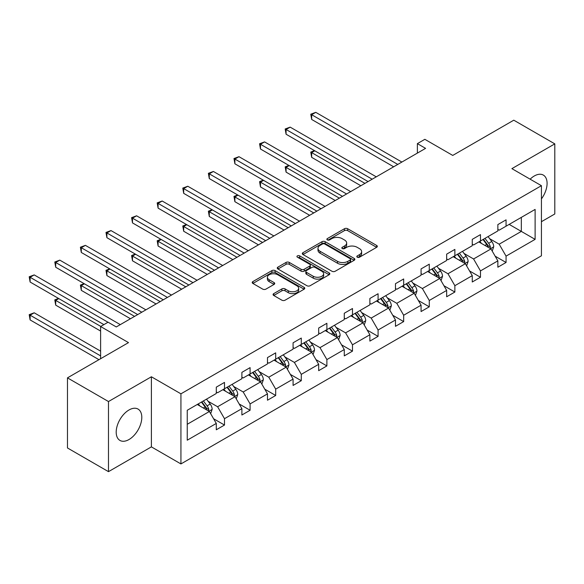 <?xml version="1.0" encoding="UTF-8"?>
<svg xmlns="http://www.w3.org/2000/svg" width="584" height="584" viewBox="0 0 584 584"><rect width="100%" height="100%" fill="white"/><g stroke="black" fill="none" stroke-linecap="round" stroke-linejoin="round"><path stroke-width="0.88" d="M357.284 257.201A1.591 0.92 0 0 0 359.54 257.201L376.651 247.317A2.278 1.314 0 0 0 377.322 246.39A2.278 1.314 0 0 0 376.651 245.455L347.662 228.724A2.278 1.314 0 0 0 344.443 228.724L327.332 238.601A1.591 0.92 0 0 0 326.865 239.25A1.591 0.92 0 0 0 327.332 239.9A1.591 0.92 0 0 0 329.588 239.9L331.8 238.622A7.285 4.205 0 0 1 342.107 238.622L344.523 240.017A7.285 4.205 0 0 1 346.655 242.995A7.285 4.205 0 0 1 344.523 245.966L342.312 247.251A1.591 0.92 0 0 0 341.844 247.901A1.591 0.92 0 0 0 342.312 248.55A1.591 0.92 0 0 0 344.56 248.55L346.779 247.273A7.285 4.205 0 0 1 357.087 247.273L359.503 248.667A7.285 4.205 0 0 1 361.635 251.638A7.285 4.205 0 0 1 359.503 254.617L357.284 255.894A1.591 0.92 0 0 0 356.817 256.544A1.591 0.92 0 0 0 357.284 257.201L357.284 255.894M128.998 439.533A18.097 10.454 120 0 0 140.824 423.582A18.097 10.454 120 0 0 138.05 409.077A18.097 10.454 120 0 0 128.998 409.975A18.097 10.454 120 0 0 117.172 425.926A18.097 10.454 120 0 0 119.946 440.431A18.097 10.454 120 0 0 128.998 439.533M541.426 198.91A18.097 10.454 120 0 0 543.339 175.09A18.097 10.454 120 0 0 534.287 175.981A18.097 10.454 120 0 0 530.141 179.178M541.426 221.694L554.8 213.97L554.8 143.868L513.781 120.187L452.739 155.424L424.845 139.32L417.377 143.635L417.377 153.103M108.485 471.653L151.395 446.877L151.395 376.775L108.485 401.544L108.485 471.653L67.467 447.964L67.467 377.863L128.502 342.618L100.609 326.514L100.609 358.722M108.485 401.544L67.467 377.863M273.735 293.628A2.278 1.314 0 0 0 273.071 294.555A2.278 1.314 0 0 0 273.735 295.482L281.868 300.183A2.278 1.314 0 0 0 285.094 300.183L304.096 289.211A2.278 1.314 0 0 0 304.76 288.277A2.278 1.314 0 0 0 304.096 287.35L275.108 270.611A2.278 1.314 0 0 0 271.881 270.611L252.879 281.583A2.278 1.314 0 0 0 252.215 282.517A2.278 1.314 0 0 0 252.879 283.444L262.705 289.116A2.278 1.314 0 0 0 265.924 289.116L274.057 284.423A2.278 1.314 0 0 0 274.728 283.488A2.278 1.314 0 0 0 274.057 282.561L269.188 279.751A6.095 3.519 0 0 1 267.399 277.261A6.095 3.519 0 0 1 271.166 274.013A6.095 3.519 0 0 1 277.801 274.772L296.891 285.795A6.095 3.519 0 0 1 298.672 288.277A6.095 3.519 0 0 1 294.913 291.526A6.095 3.519 0 0 1 288.27 290.766L285.094 288.927A2.278 1.314 0 0 0 281.868 288.927L273.735 293.628L273.735 295.482M100.609 326.514L108.077 322.207L116.282 326.945L425.583 148.365L417.377 143.635M151.395 376.775L180.93 393.828L541.426 185.69L541.426 255.799L180.93 463.93L180.93 393.828M554.8 143.868L511.891 168.645L541.426 185.69M331.96 271.261A2.278 1.314 0 0 0 335.179 271.261L354.189 260.289A2.278 1.314 0 0 0 354.853 259.362A2.278 1.314 0 0 0 354.189 258.427L325.193 241.696A2.278 1.314 0 0 0 321.974 241.696L302.972 252.668A2.278 1.314 0 0 0 302.3 253.595A2.278 1.314 0 0 0 302.972 254.522L331.96 271.261M298.052 257.544A1.591 0.92 0 0 1 299.665 257.77L299.665 255.872L329.142 272.889A2.278 1.314 0 0 1 329.807 273.823A2.278 1.314 0 0 1 329.142 274.75L310.133 285.722A2.278 1.314 0 0 1 306.914 285.722L277.926 268.983L277.926 267.122A2.278 1.314 0 0 0 277.254 268.056A2.278 1.314 0 0 0 277.926 268.983M277.926 267.122L286.058 262.428A2.278 1.314 0 0 1 289.277 262.428L301.037 269.217A2.278 1.314 0 0 0 304.257 269.217L309.651 266.1A2.278 1.314 0 0 0 310.323 265.173A2.278 1.314 0 0 0 309.651 264.238L297.409 257.172A1.591 0.92 0 0 1 296.942 256.522A1.591 0.92 0 0 1 297.928 255.675A1.591 0.92 0 0 1 299.665 255.872M187.245 410.26L216.292 393.492L216.292 387.148L224.497 382.411L224.497 388.754L241.886 378.717L241.886 372.366L250.091 367.628L250.091 373.979L267.487 363.934L267.487 357.591L275.692 352.853L275.692 359.197L293.08 349.159L293.08 342.808L301.286 338.07L301.286 344.421L318.682 334.377L318.682 328.033L326.887 323.295L326.887 329.639L344.275 319.601L344.275 313.25L352.481 308.52L352.481 314.864L369.876 304.819L369.876 298.475L378.082 293.737L378.082 300.088L395.47 290.044L395.47 283.693L403.675 278.962L403.675 285.306L421.071 275.268L421.071 268.917L429.276 264.18L429.276 270.531L446.665 260.486L446.665 254.142L454.87 249.404L454.87 255.748L472.266 245.711L472.266 239.36L480.471 234.622L480.471 240.973L497.86 230.928L497.86 224.584L506.065 219.847L506.065 226.191L535.112 209.422L535.112 239.36L506.065 256.128L506.065 262.479L497.86 267.216L497.86 260.865L480.471 270.91L480.471 277.254L472.266 281.992L472.266 275.641L454.87 285.685L454.87 292.036L446.665 296.767L446.665 290.423L429.276 300.468L429.276 306.812L421.071 311.549L421.071 305.198L403.675 315.243L403.675 321.587L395.47 326.325L395.47 319.981L378.082 330.018L378.082 336.369L369.876 341.107L369.876 334.756L352.481 344.801L352.481 351.145L344.275 355.882L344.275 349.539L326.887 359.576L326.887 365.927L318.682 370.665L318.682 364.314L301.286 374.359L301.286 380.702L293.08 385.44L293.08 379.096L275.692 389.134L275.692 395.485L267.487 400.222L267.487 393.871L250.091 403.916L250.091 410.26L241.886 414.998L241.886 408.654L224.497 418.691L224.497 425.042L216.292 429.78L216.292 423.429L187.245 440.197L187.245 410.26M222.854 389.703L234.994 396.711L217.606 406.756L208.108 401.274M217.606 406.756L224.497 418.691M234.994 396.711L241.886 408.654M216.292 391.981L217.606 392.733L224.497 388.754M248.448 374.928L260.595 381.936L243.199 391.981L233.702 386.491M243.199 391.981L250.091 403.916M260.595 381.936L267.487 393.871M241.886 377.198L243.199 377.957L250.091 373.979M274.049 360.146L286.189 367.161L268.801 377.198L259.303 371.716M268.801 377.198L275.692 389.134M286.189 367.161L293.08 379.096M267.487 362.423L268.801 363.175L275.692 359.197M299.643 345.37L311.79 352.378L294.394 362.423L284.897 356.941M294.394 362.423L301.286 374.359M311.79 352.378L318.682 364.314M293.08 347.641L294.394 348.4L301.286 344.421M325.244 330.588L337.384 337.603L319.995 347.641L310.498 342.158M319.995 347.641L326.887 359.576M337.384 337.603L344.275 349.539M318.682 332.865L319.995 333.625L326.887 329.639M350.838 315.813L362.985 322.821L345.589 332.865L336.092 327.383M345.589 332.865L352.481 344.801M362.985 322.821L369.876 334.756M344.275 318.083L345.589 318.842L352.481 314.864M376.439 301.03L388.579 308.045L371.19 318.083L361.693 312.601M371.19 318.083L378.082 330.018M388.579 308.045L395.47 319.981M369.876 303.308L371.19 304.067L378.082 300.088M402.033 286.255L414.18 293.263L396.784 303.308L387.287 297.825M396.784 303.308L403.675 315.243M414.18 293.263L421.071 305.198M395.47 288.525L396.784 289.284L403.675 285.306M427.634 271.472L439.774 278.488L422.385 288.525L412.888 283.043M422.385 288.525L429.276 300.468M439.774 278.488L446.665 290.423M421.071 273.75L422.385 274.509L429.276 270.531M453.228 256.697L465.375 263.705L447.979 273.75L438.482 268.268M447.979 273.75L454.87 285.685M465.375 263.705L472.266 275.641M446.665 258.967L447.979 259.727L454.87 255.748M478.829 241.922L490.969 248.93L473.58 258.967L464.083 253.485M473.58 258.967L480.471 270.91M490.969 248.93L497.86 260.865M472.266 244.192L473.58 244.952L480.471 240.973M509.182 224.395L521.329 231.403L499.174 244.192L489.677 238.71M499.174 244.192L506.065 256.128M535.112 239.36L521.329 231.403L521.329 217.379L535.112 209.422M151.395 446.877L180.93 463.93M497.86 229.417L499.174 230.169L506.065 226.191M187.245 424.283L209.401 411.494L197.253 404.486M209.401 411.494L216.292 423.429M495.152 256.179L506.065 262.479M469.558 270.954L480.471 277.254M443.957 285.737L454.87 292.036M418.363 300.512L429.276 306.812M392.762 315.294L403.675 321.587M367.168 330.069L378.082 336.369M341.567 344.845L352.481 351.145M315.973 359.627L326.887 365.927M290.372 374.402L301.286 380.702M264.778 389.185L275.692 395.485M239.184 403.96L250.091 410.26M213.583 418.743L224.497 425.042M357.926 257.42L359.503 256.515A7.285 4.205 0 0 0 361.635 253.536L361.635 251.638M346.655 242.995L346.655 244.886A7.285 4.205 0 0 1 344.523 247.864L342.947 248.777M376.622 247.339L347.662 230.614A2.278 1.314 0 0 0 344.443 230.614L327.967 240.126M354.159 260.311L325.193 243.586A2.278 1.314 0 0 0 321.974 243.586L303.001 254.544M350.159 260.011A1.591 0.92 0 0 0 350.626 259.362A1.591 0.92 0 0 0 350.159 258.712L324.711 244.017A1.591 0.92 0 0 0 322.456 244.017L320.12 245.368A7.285 4.205 0 0 0 317.988 248.339A7.285 4.205 0 0 0 320.12 251.317L337.516 261.362A7.285 4.205 0 0 0 347.823 261.362L350.159 260.011L350.159 261.902A1.591 0.92 0 0 0 350.626 261.252L350.626 259.362M317.988 248.339L317.988 250.237A7.285 4.205 0 0 0 320.12 253.208L320.12 251.317M350.159 261.902L347.823 263.253A7.285 4.205 0 0 1 337.516 263.253L320.12 253.208M277.955 269.005L286.058 264.326L286.058 262.428M310.323 265.173L310.323 267.063A2.278 1.314 0 0 1 309.651 267.998L304.257 271.115A2.278 1.314 0 0 1 301.037 271.115L289.277 264.326A2.278 1.314 0 0 0 286.058 264.326M299.665 257.77L329.113 274.765M313.236 276.261A6.095 3.519 0 0 0 319.879 277.02A6.095 3.519 0 0 0 323.638 273.772A6.095 3.519 0 0 0 321.85 271.283L315.126 267.406A2.278 1.314 0 0 0 311.907 267.406L306.512 270.516A2.278 1.314 0 0 0 305.848 271.451A2.278 1.314 0 0 0 306.512 272.378L313.236 276.261L313.236 278.152A6.095 3.519 0 0 0 319.879 278.918A6.095 3.519 0 0 0 323.638 275.67L323.638 273.772M305.848 271.451L305.848 273.341A2.278 1.314 0 0 0 306.512 274.276L306.512 272.378M313.236 278.152L306.512 274.276M298.672 288.277L298.672 290.175A6.095 3.519 0 0 1 294.913 293.423A6.095 3.519 0 0 1 288.27 292.664L285.094 290.825A2.278 1.314 0 0 0 281.868 290.825L273.765 295.504M267.399 277.261L267.399 279.152A6.095 3.519 0 0 0 269.188 281.641L269.188 279.751M274.027 284.437L269.188 281.641M304.096 287.35L304.096 289.211L275.108 272.509A2.278 1.314 0 0 0 271.881 272.509L252.908 283.459M492.217 251.091L493.728 246.733A6.147 3.548 -120 0 0 491.764 241.491L488.078 236.578M481.471 243.448L479.873 241.316M314.791 150.811L311.673 152.614L311.673 157.352L360.846 185.741M490.064 248.404L490.407 246.996A6.147 3.548 -120 0 0 488.647 243.294L484.961 238.374M483.421 239.265L487.479 244.681A3.132 1.81 60 0 1 488.049 245.63L490.407 246.996M482.99 239.513L486.676 244.433A6.147 3.548 60 0 1 488.209 247.339M311.673 157.352L310.768 152.095L364.949 183.376M310.768 152.095L314.433 150.606M397.77 164.425L311.673 114.719L315.776 112.347L401.872 162.06M393.667 166.798L311.673 119.457L311.673 114.719L310.768 114.201L315.776 112.347M311.673 119.457L310.768 114.201M466.623 265.866L468.127 261.508A6.147 3.548 -120 0 0 466.163 256.274L462.484 251.354M455.878 258.223L454.279 256.091M289.197 165.593L286.08 167.389L286.08 172.127L335.252 200.516M464.462 263.187L464.813 261.771A6.147 3.548 -120 0 0 463.046 258.07L459.367 253.157M457.827 254.047L461.878 259.457A3.132 1.81 60 0 1 462.448 260.406L464.813 261.771M457.396 254.296L461.083 259.208A6.147 3.548 60 0 1 462.616 262.114M286.08 172.127L285.174 166.871L339.355 198.151M285.174 166.871L288.832 165.382M441.022 280.649L442.533 276.29A6.147 3.548 -120 0 0 440.57 271.049L436.883 266.136M430.277 273.005L428.678 270.874M263.596 180.368L260.479 182.172L260.479 186.909L309.651 215.299M438.869 277.962L439.212 276.553A6.147 3.548 -120 0 0 437.452 272.852L433.766 267.932M432.226 268.822L436.284 274.239A3.132 1.81 60 0 1 436.854 275.188L439.212 276.553M431.802 269.071L435.481 273.991A6.147 3.548 60 0 1 437.014 276.889M260.479 186.909L259.573 181.646L313.754 212.926M259.573 181.646L263.238 180.164M372.169 179.208L286.08 129.495L290.175 127.13L376.271 176.835M368.073 181.573L286.08 134.232L286.08 129.495L285.174 128.976L290.175 127.13M286.08 134.232L285.174 128.976M346.575 193.983L260.479 144.277L264.581 141.905L350.677 191.618M342.472 196.348L260.479 149.015L260.479 144.277L259.573 143.752L264.581 141.905M260.479 149.015L259.573 143.752M415.428 295.424L416.932 291.066A6.147 3.548 -120 0 0 414.969 285.832L411.289 280.911M404.683 287.781L403.084 285.649M238.002 195.151L234.885 196.947L234.885 201.684L284.058 230.074M413.268 292.737L413.618 291.328A6.147 3.548 -120 0 0 411.851 287.627L408.172 282.714M406.632 283.605L410.683 289.014A3.132 1.81 60 0 1 411.253 289.963L413.618 291.328M406.201 283.846L409.888 288.766A6.147 3.548 60 0 1 411.421 291.671M234.885 201.684L233.98 196.428L288.16 227.709M233.98 196.428L237.637 194.939M320.981 208.758L234.885 159.052L238.987 156.687L325.076 206.393M316.878 211.131L234.885 163.79L234.885 159.052L233.98 158.534L238.987 156.687M234.885 163.79L233.98 158.534M389.827 310.206L391.338 305.848A6.147 3.548 -120 0 0 389.375 300.607L385.688 295.694M379.082 302.563L377.483 300.424M212.401 209.926L209.284 211.729L209.284 216.467L258.457 244.857M387.674 307.52L388.017 306.111A6.147 3.548 -120 0 0 386.258 302.41L382.571 297.49M381.031 298.38L385.09 303.789A3.132 1.81 60 0 1 385.659 304.746L388.017 306.111M380.607 298.628L384.287 303.549A6.147 3.548 60 0 1 385.82 306.447M209.284 216.467L208.378 211.204L262.559 242.484M208.378 211.204L212.043 209.722M295.38 223.541L209.284 173.835L213.386 171.462L299.483 221.168M291.277 225.906L209.284 178.573L209.284 173.835L208.378 173.309L213.386 171.462M209.284 178.573L208.378 173.309M364.233 324.981L365.737 320.623A6.147 3.548 -120 0 0 363.774 315.389L360.094 310.469M353.488 317.338L351.889 315.207M186.807 224.709L183.69 226.504L183.69 231.242L232.863 259.632M362.073 322.295L362.423 320.886A6.147 3.548 -120 0 0 360.656 317.185L356.977 312.272M355.437 313.155L359.488 318.572A3.132 1.81 60 0 1 360.058 319.521L362.423 320.886M355.006 313.404L358.693 318.324A6.147 3.548 60 0 1 360.226 321.229M183.69 231.242L182.785 225.986L236.965 257.267M182.785 225.986L186.442 224.497M269.786 238.316L183.69 188.61L187.792 186.245L273.881 235.951M265.683 240.688L183.69 193.348L183.69 188.61L182.785 188.092L187.792 186.245M183.69 193.348L182.785 188.092M338.632 339.764L340.143 335.398A6.147 3.548 -120 0 0 338.18 330.164L334.493 325.252M327.887 332.113L326.288 329.982M161.206 239.484L158.089 241.287L158.089 246.025L207.269 274.414M336.479 337.077L336.822 335.661A6.147 3.548 -120 0 0 335.063 331.967L331.376 327.047M329.836 327.938L333.895 333.347A3.132 1.81 60 0 1 334.464 334.303L336.822 335.661M329.412 328.186L333.092 333.099A6.147 3.548 60 0 1 334.625 336.004M158.089 246.025L157.184 240.761L211.364 272.042M157.184 240.761L160.848 239.272M244.185 253.098L158.089 203.393L162.191 201.02L248.288 250.726M240.082 255.463L158.089 208.13L158.089 203.393L157.184 202.867L162.191 201.02M158.089 208.13L157.184 202.867M313.039 354.539L314.542 350.181A6.147 3.548 -120 0 0 312.579 344.947L308.899 340.027M302.293 346.896L300.694 344.764M135.612 254.259L132.495 256.062L132.495 260.8L181.668 289.189M310.878 351.853L311.228 350.444A6.147 3.548 -120 0 0 309.462 346.743L305.782 341.83M304.242 342.713L308.294 348.13A3.132 1.81 60 0 1 308.863 349.079L311.228 350.444M303.811 342.961L307.498 347.882A6.147 3.548 60 0 1 309.031 350.787M132.495 260.8L131.59 255.544L185.77 286.824M131.59 255.544L135.247 254.055M218.591 267.873L132.495 218.168L136.598 215.803L222.686 265.508M214.489 270.246L132.495 222.906L132.495 218.168L131.59 217.649L136.598 215.803M132.495 222.906L131.59 217.649M287.438 369.314L288.949 364.956A6.147 3.548 -120 0 0 286.985 359.722L283.298 354.802M276.692 361.671L275.093 359.54M110.011 269.041L106.894 270.845L106.894 275.575L156.074 303.972M285.284 366.635L285.627 365.219A6.147 3.548 -120 0 0 283.868 361.525L280.181 356.605M278.641 357.496L282.7 362.905A3.132 1.81 60 0 1 283.269 363.861L285.627 365.219M278.218 357.744L281.897 362.657A6.147 3.548 60 0 1 283.43 365.562M106.894 275.575L105.989 270.319L160.169 301.599M105.989 270.319L109.653 268.83M192.99 282.656L106.894 232.95L110.997 230.578L197.093 280.284M188.887 285.021L106.894 237.681L106.894 232.95L105.989 232.425L110.997 230.578M106.894 237.681L105.989 232.425M261.844 384.097L263.347 379.739A6.147 3.548 -120 0 0 261.391 374.505L257.705 369.584M251.098 376.454L249.499 374.322M84.417 283.817L81.3 285.62L81.3 290.358L130.473 318.747M259.683 381.41L260.033 380.001A6.147 3.548 -120 0 0 258.267 376.3L254.588 371.38M253.047 372.271L257.099 377.687A3.132 1.81 60 0 1 257.668 378.636L260.033 380.001M252.617 372.519L256.303 377.439A6.147 3.548 60 0 1 257.836 380.345M81.3 290.358L80.395 285.101L134.576 316.382M80.395 285.101L84.052 283.612M167.396 297.431L81.3 247.726L85.403 245.36L171.492 295.066M163.294 299.804L81.3 252.463L81.3 247.726L80.395 247.207L85.403 245.36M81.3 252.463L80.395 247.207M236.243 398.872L237.754 394.514A6.147 3.548 -120 0 0 235.79 389.28L232.103 384.36M225.497 391.229L223.898 389.097M58.816 298.599L55.699 300.395L55.699 305.133L100.609 331.062M234.089 396.193L234.432 394.777A6.147 3.548 -120 0 0 232.673 391.083L228.986 386.163M227.446 387.053L231.505 392.463A3.132 1.81 60 0 1 232.074 393.419L234.432 394.777M227.023 387.301L230.702 392.214A6.147 3.548 60 0 1 232.235 395.12M55.699 305.133L54.794 299.877L100.777 326.419M54.794 299.877L58.458 298.387M141.795 312.214L55.699 262.501L59.802 260.136L145.898 309.841M137.693 314.579L55.699 267.238L55.699 262.501L54.794 261.982L59.802 260.136M55.699 267.238L54.794 261.982M210.649 413.654L212.153 409.296A6.147 3.548 -120 0 0 210.196 404.055L206.51 399.142M199.903 406.011L198.304 403.88M100.609 351.145L34.208 312.805L30.105 315.178L30.105 319.915L98.966 359.671M208.488 410.968L208.838 409.559A6.147 3.548 -120 0 0 207.072 405.858L203.393 400.938M201.852 401.829L205.904 407.245A3.132 1.81 60 0 1 206.473 408.194L208.838 409.559M201.422 402.077L205.108 406.997A6.147 3.548 60 0 1 206.641 409.902M30.105 319.915L29.2 314.659L100.609 355.882M29.2 314.659L34.208 312.805M107.996 322.251L30.105 277.283L34.208 274.911L120.297 324.624M103.894 324.624L30.105 282.021L30.105 277.283L29.2 276.765L34.208 274.911M30.105 282.021L29.2 276.765M359.503 256.515L359.503 254.617M342.312 248.55L342.312 247.251M344.523 247.864L344.523 245.966M327.332 239.9L327.332 238.601M344.443 230.614L344.443 228.724M347.662 230.614L347.662 228.724M376.651 247.317L376.651 245.455M302.972 254.522L302.972 252.668M321.974 243.586L321.974 241.696M325.193 243.586L325.193 241.696M354.189 260.289L354.189 258.427M337.516 263.253L337.516 261.362M347.823 263.253L347.823 261.362M289.277 264.326L289.277 262.428M301.037 271.115L301.037 269.217M304.257 271.115L304.257 269.217M309.651 267.998L309.651 266.1M329.142 274.75L329.142 272.889M281.868 290.825L281.868 288.927M285.094 290.825L285.094 288.927M288.27 292.664L288.27 290.766M274.057 284.423L274.057 282.561M252.879 283.444L252.879 281.583M271.881 272.509L271.881 270.611M275.108 272.509L275.108 270.611M490.531 248.674L493.684 246.849M488.647 243.294L491.764 241.491M484.932 245.441L486.676 244.433M464.93 263.45L468.091 261.625M463.046 258.07L466.163 256.274M459.331 260.223L461.083 259.208M439.336 278.232L442.489 276.407M437.452 272.852L440.57 271.049M433.737 274.998L435.481 273.991M413.735 293.007L416.896 291.182M411.851 287.627L414.969 285.832M408.136 289.774L409.888 288.766M388.141 307.79L391.295 305.965M386.258 302.41L389.375 300.607M382.542 304.556L384.287 303.549M362.54 322.565L365.701 320.74M360.656 317.185L363.774 315.389M356.941 319.331L358.693 318.324M336.946 337.348L340.1 335.523M335.063 331.967L338.18 330.164M331.347 334.114L333.092 333.099M311.345 352.123L314.506 350.298M309.462 346.743L312.579 344.947M305.746 348.889L307.498 347.882M285.751 366.898L288.905 365.08M283.868 361.525L286.985 359.722M280.152 363.671L281.897 362.657M260.15 381.68L263.311 379.856M258.267 376.3L261.391 374.505M254.551 378.447L256.303 377.439M234.556 396.456L237.71 394.638M232.673 391.083L235.79 389.28M228.957 393.229L230.702 392.214M208.955 411.238L212.116 409.413M207.072 405.858L210.196 404.055M203.356 408.004L205.108 406.997"/></g></svg>
